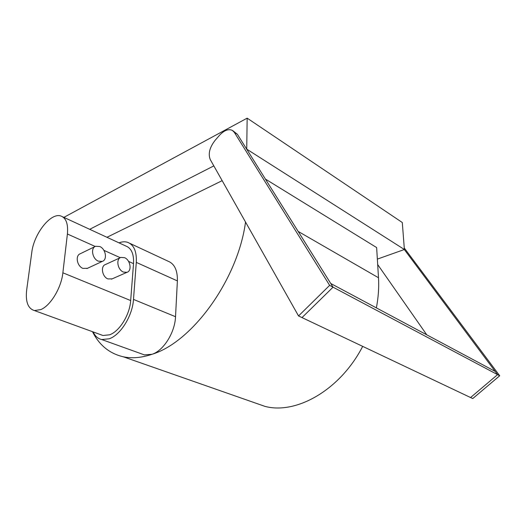<?xml version="1.0" encoding="UTF-8"?>
<svg xmlns="http://www.w3.org/2000/svg" width="526" height="526" viewBox="0 0 526 526"><rect width="100%" height="100%" fill="white"/><g stroke="black" fill="none" stroke-linecap="round" stroke-linejoin="round"><path stroke-width="0.79" d="M404.264 247.983L499.7 375.761L472.743 398.57L470.573 397.538L497.583 374.637L495.176 371.402L330.736 283.481L333.043 287.176L302.009 317.592L298.538 315.948L210.268 159.582C207.98 153.855 209.604 147.425 215.134 140.304L219.493 135.32C224.168 130.31 228.442 128.66 232.314 130.369L234.287 132.296L329.638 285.362L298.538 315.948M426.764 334.825L377.688 264.571M499.7 375.761L329.638 285.362M404.316 249.528L497.583 374.637L470.573 397.538L302.009 317.592L333.043 287.176L237.397 134.308L232.821 130.691M123.406 272.067L126.963 272.33C132.197 270.916 130.395 259.969 124.596 257.687L120.868 257.424C115.713 258.897 117.594 269.884 123.406 272.067M120.27 257.701L105.489 264.512C100.321 266.011 102.123 276.821 107.929 278.925L112.143 278.865M98.336 261.159L102.294 261.402C107.626 259.798 105.746 248.877 99.762 246.516L95.614 246.273C90.367 247.95 92.346 258.904 98.336 261.159M95.035 246.556L80.307 253.736C75.047 255.432 76.954 266.209 82.924 268.385L87.526 268.293M40.824 309.584C50.568 305.645 61.358 287.742 62.87 272.797L67.4 234.004C68.295 224.037 66.158 218.047 60.97 216.035C50.884 212.149 33.888 233.728 31.77 252.493L26.675 289.977C25.38 301.714 27.95 308.571 34.394 310.55L40.824 309.584M100.505 334.608L102.951 335.496L109.572 334.812C119.507 331.419 129.81 314.765 130.672 300.556L133.525 263.631C133.985 254.111 131.474 248.265 125.997 246.089L62.607 216.791M93.187 331.945C95.088 336.16 97.941 338.698 101.748 339.553L109.23 338.783C120.638 334.944 132.539 315.751 133.492 299.406L136.293 262.389C136.806 251.527 133.939 244.846 127.706 242.348C125.056 241.48 122.157 241.644 118.994 242.854M141.501 353.847L144.407 354.892L152.04 354.281C163.501 350.75 174.987 332.485 175.526 316.711L177.38 280.897C177.61 270.371 174.527 263.809 168.123 261.218L129.666 243.268M89.696 229.31L213.832 165.887M246.661 149.114L404.382 249.502L377.352 259.114M63.883 217.376L247.161 118.153L246.733 149.075M247.161 118.153L402.298 222.518L404.382 249.502M222.169 180.661L106.956 237.292M376.366 307.881C378.372 297.492 379.082 287.452 378.496 277.748L376.642 247.568L265.393 179.057M92.497 331.696C99.289 345.234 109.559 353.597 123.314 356.799C132.046 358.614 141.619 357.779 152.04 354.281C192.233 342.216 237.897 279.49 245.53 222.044M362.684 346.371C340.25 389.937 296.348 414.738 265.012 406.394L254.012 402.548M234.287 132.296L237.397 134.308M62.87 272.797L130.672 300.556M133.492 299.406L175.526 316.711M136.293 262.389L177.38 280.897M378.496 277.748L298.157 231.414M67.4 234.004L95.206 246.464M103.905 250.356L120.283 257.694M128.561 261.402L133.525 263.631M126.963 272.33L111.486 279.155M102.294 261.402L86.882 268.589M101.748 339.553L144.407 354.892M265.012 406.394L123.314 356.799M34.394 310.55L102.951 335.496"/></g></svg>
